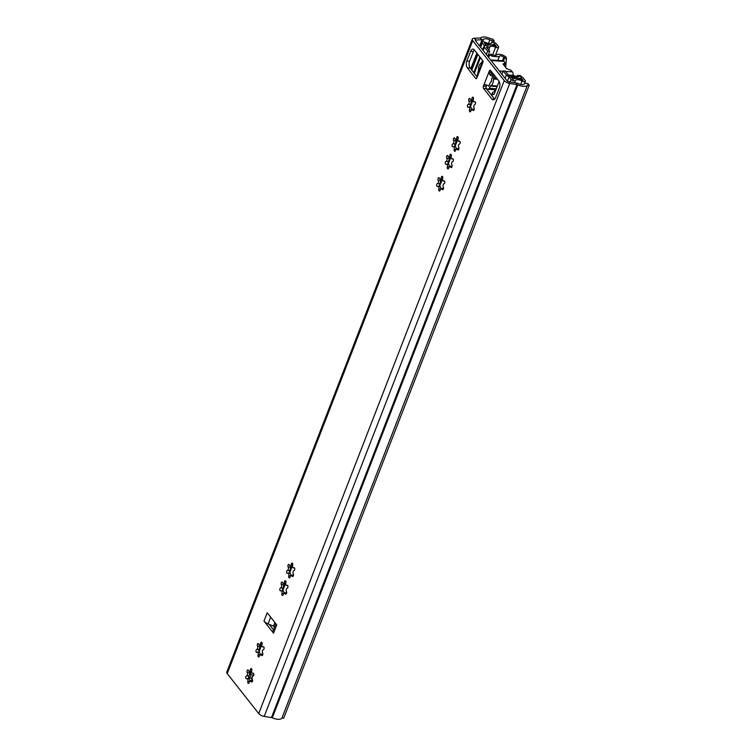 <?xml version="1.0" encoding="UTF-8"?>
<svg xmlns="http://www.w3.org/2000/svg" width="756" height="756" viewBox="0 0 756 756"><rect width="100%" height="100%" fill="white"/><g stroke="black" fill="none" stroke-linecap="round" stroke-linejoin="round"><path stroke-width="1.13" d="M448.677 168.248A1.465 0.775 93.9 0 1 447.958 168.919A1.465 0.775 93.9 0 1 447.382 166.84A1.899 1.011 -86.1 0 0 446.626 164.137A1.899 1.011 -86.1 0 0 446.238 164.25A1.465 0.775 93.9 0 1 445.945 164.345A1.465 0.775 93.9 0 1 445.265 162.918A1.465 0.775 93.9 0 1 446.04 161.425A1.899 1.011 -86.1 0 0 446.853 160.555A1.899 1.011 -86.1 0 0 446.768 158.08A1.465 0.775 93.9 0 1 446.626 156.435A1.465 0.775 93.9 0 1 447.42 155.5A1.465 0.775 93.9 0 1 448.006 156.123A1.899 1.011 -86.1 0 0 448.752 156.927A1.899 1.011 -86.1 0 0 449.688 156.048A1.899 1.011 -86.1 0 0 449.867 155.358A1.465 0.775 93.9 0 1 450.718 154.148A1.465 0.775 93.9 0 1 451.294 156.227A1.899 1.011 -86.1 0 0 452.041 158.93A1.899 1.011 -86.1 0 0 452.438 158.817A1.465 0.775 93.9 0 1 452.731 158.732A1.465 0.775 93.9 0 1 453.354 159.507A1.465 0.775 93.9 0 1 453.25 160.971A1.465 0.775 93.9 0 1 452.627 161.642A1.899 1.011 -86.1 0 0 451.691 162.965A1.899 1.011 -86.1 0 0 451.908 164.988A1.465 0.775 93.9 0 1 451.965 166.896A1.465 0.775 93.9 0 1 451.247 167.567A1.465 0.775 93.9 0 1 450.67 166.953A1.899 1.011 -86.1 0 0 449.914 166.14A1.899 1.011 -86.1 0 0 448.809 167.709A1.465 0.775 93.9 0 1 448.677 168.248M448.308 164.25A1.465 0.775 93.9 0 1 448.497 161.803L449.366 157.768A1.465 0.775 93.9 0 1 449.338 156.964M455.49 150.661A1.465 0.775 93.9 0 1 454.772 151.332A1.465 0.775 93.9 0 1 454.195 149.263A1.899 1.011 -86.1 0 0 453.449 146.56A1.899 1.011 -86.1 0 0 453.061 146.673A1.465 0.775 93.9 0 1 452.759 146.758A1.465 0.775 93.9 0 1 452.079 145.332A1.465 0.775 93.9 0 1 452.863 143.848A1.899 1.011 -86.1 0 0 453.676 142.969A1.899 1.011 -86.1 0 0 453.591 140.493A1.465 0.775 93.9 0 1 453.439 138.849A1.465 0.775 93.9 0 1 454.243 137.913A1.465 0.775 93.9 0 1 454.819 138.537A1.899 1.011 -86.1 0 0 455.575 139.35A1.899 1.011 -86.1 0 0 456.511 138.471A1.899 1.011 -86.1 0 0 456.69 137.772A1.465 0.775 93.9 0 1 457.541 136.571A1.465 0.775 93.9 0 1 458.117 138.641A1.899 1.011 -86.1 0 0 458.864 141.344A1.899 1.011 -86.1 0 0 459.251 141.23A1.465 0.775 93.9 0 1 459.553 141.145A1.465 0.775 93.9 0 1 460.177 141.93A1.465 0.775 93.9 0 1 460.073 143.385A1.465 0.775 93.9 0 1 459.45 144.056A1.899 1.011 -86.1 0 0 458.505 145.379A1.899 1.011 -86.1 0 0 458.722 147.411A1.465 0.775 93.9 0 1 458.788 149.31A1.465 0.775 93.9 0 1 458.07 149.99A1.465 0.775 93.9 0 1 457.493 149.367A1.899 1.011 -86.1 0 0 456.737 148.554A1.899 1.011 -86.1 0 0 455.632 150.132A1.465 0.775 93.9 0 1 455.49 150.661M455.121 146.673A1.465 0.775 93.9 0 1 455.31 144.226L456.189 140.181A1.465 0.775 93.9 0 1 456.161 139.387M440.077 190.399A1.465 0.775 93.9 0 1 439.359 191.07A1.465 0.775 93.9 0 1 438.792 188.991A1.899 1.011 -86.1 0 0 438.036 186.288A1.899 1.011 -86.1 0 0 437.648 186.401A1.465 0.775 93.9 0 1 437.346 186.496A1.465 0.775 93.9 0 1 436.666 185.069A1.465 0.775 93.9 0 1 437.45 183.576A1.899 1.011 -86.1 0 0 438.263 182.706A1.899 1.011 -86.1 0 0 438.178 180.23A1.465 0.775 93.9 0 1 438.036 178.586A1.465 0.775 93.9 0 1 438.83 177.651A1.465 0.775 93.9 0 1 439.406 178.274A1.899 1.011 -86.1 0 0 440.162 179.077A1.899 1.011 -86.1 0 0 441.098 178.199A1.899 1.011 -86.1 0 0 441.277 177.509A1.465 0.775 93.9 0 1 442.128 176.299A1.465 0.775 93.9 0 1 442.704 178.378A1.899 1.011 -86.1 0 0 443.451 181.081A1.899 1.011 -86.1 0 0 443.838 180.968A1.465 0.775 93.9 0 1 444.141 180.882A1.465 0.775 93.9 0 1 444.764 181.657A1.465 0.775 93.9 0 1 444.66 183.122A1.465 0.775 93.9 0 1 444.037 183.793A1.899 1.011 -86.1 0 0 443.092 185.116A1.899 1.011 -86.1 0 0 443.309 187.138A1.465 0.775 93.9 0 1 443.375 189.047A1.465 0.775 93.9 0 1 442.657 189.718A1.465 0.775 93.9 0 1 442.08 189.104A1.899 1.011 -86.1 0 0 441.324 188.291A1.899 1.011 -86.1 0 0 440.219 189.86A1.465 0.775 93.9 0 1 440.077 190.399M439.718 186.401A1.465 0.775 93.9 0 1 439.897 183.954L440.776 179.919A1.465 0.775 93.9 0 1 440.748 179.115M470.799 111.208A1.465 0.775 93.9 0 1 470.081 111.879A1.465 0.775 93.9 0 1 469.504 109.8A1.899 1.011 -86.1 0 0 468.758 107.097A1.899 1.011 -86.1 0 0 468.361 107.21A1.465 0.775 93.9 0 1 468.068 107.305A1.465 0.775 93.9 0 1 467.388 105.878A1.465 0.775 93.9 0 1 468.172 104.385A1.899 1.011 -86.1 0 0 468.975 103.515A1.899 1.011 -86.1 0 0 468.89 101.039A1.465 0.775 93.9 0 1 468.748 99.395A1.465 0.775 93.9 0 1 469.542 98.46A1.465 0.775 93.9 0 1 470.128 99.083A1.899 1.011 -86.1 0 0 470.884 99.886A1.899 1.011 -86.1 0 0 471.81 99.008A1.899 1.011 -86.1 0 0 471.99 98.318A1.465 0.775 93.9 0 1 472.84 97.108A1.465 0.775 93.9 0 1 473.417 99.187A1.899 1.011 -86.1 0 0 474.163 101.89A1.899 1.011 -86.1 0 0 474.56 101.776A1.465 0.775 93.9 0 1 474.853 101.691A1.465 0.775 93.9 0 1 475.477 102.466A1.465 0.775 93.9 0 1 475.373 103.931A1.465 0.775 93.9 0 1 474.749 104.602A1.899 1.011 -86.1 0 0 473.814 105.925A1.899 1.011 -86.1 0 0 474.031 107.957A1.465 0.775 93.9 0 1 474.088 109.856A1.465 0.775 93.9 0 1 473.379 110.537A1.465 0.775 93.9 0 1 472.793 109.913A1.899 1.011 -86.1 0 0 472.046 109.1A1.899 1.011 -86.1 0 0 470.931 110.669A1.465 0.775 93.9 0 1 470.799 111.208M470.43 107.21A1.465 0.775 93.9 0 1 470.619 104.763L471.489 100.728A1.465 0.775 93.9 0 1 471.46 99.934M283.226 594.783A1.465 0.775 93.9 0 1 282.508 595.463A1.465 0.775 93.9 0 1 281.931 593.384A1.899 1.011 -86.1 0 0 281.185 590.682A1.899 1.011 -86.1 0 0 280.797 590.795A1.465 0.775 93.9 0 1 280.495 590.88A1.465 0.775 93.9 0 1 279.815 589.463A1.465 0.775 93.9 0 1 280.599 587.97A1.899 1.011 -86.1 0 0 281.412 587.091A1.899 1.011 -86.1 0 0 281.326 584.615A1.465 0.775 93.9 0 1 281.175 582.97A1.465 0.775 93.9 0 1 281.979 582.035A1.465 0.775 93.9 0 1 282.555 582.659A1.899 1.011 -86.1 0 0 283.311 583.471A1.899 1.011 -86.1 0 0 284.247 582.592A1.899 1.011 -86.1 0 0 284.426 581.903A1.465 0.775 93.9 0 1 285.277 580.693A1.465 0.775 93.9 0 1 285.853 582.772A1.899 1.011 -86.1 0 0 286.6 585.475A1.899 1.011 -86.1 0 0 286.987 585.352A1.465 0.775 93.9 0 1 287.289 585.267A1.465 0.775 93.9 0 1 287.913 586.051A1.465 0.775 93.9 0 1 287.809 587.516A1.465 0.775 93.9 0 1 287.185 588.187A1.899 1.011 -86.1 0 0 286.24 589.51A1.899 1.011 -86.1 0 0 286.458 591.532A1.465 0.775 93.9 0 1 286.524 593.441A1.465 0.775 93.9 0 1 285.806 594.112A1.465 0.775 93.9 0 1 285.229 593.488A1.899 1.011 -86.1 0 0 284.473 592.685A1.899 1.011 -86.1 0 0 283.368 594.254A1.465 0.775 93.9 0 1 283.226 594.783M282.857 590.795A1.465 0.775 93.9 0 1 283.046 588.348L283.925 584.303A1.465 0.775 93.9 0 1 283.897 583.509M290.049 577.206A1.465 0.775 93.9 0 1 289.331 577.877A1.465 0.775 93.9 0 1 288.754 575.798A1.899 1.011 -86.1 0 0 288.008 573.095A1.899 1.011 -86.1 0 0 287.62 573.209A1.465 0.775 93.9 0 1 287.318 573.303A1.465 0.775 93.9 0 1 286.637 571.876A1.465 0.775 93.9 0 1 287.422 570.383A1.899 1.011 -86.1 0 0 288.225 569.514A1.899 1.011 -86.1 0 0 288.149 567.038A1.465 0.775 93.9 0 1 287.998 565.393A1.465 0.775 93.9 0 1 288.801 564.458A1.465 0.775 93.9 0 1 289.378 565.082A1.899 1.011 -86.1 0 0 290.134 565.885A1.899 1.011 -86.1 0 0 291.06 565.006A1.899 1.011 -86.1 0 0 291.24 564.316A1.465 0.775 93.9 0 1 292.09 563.107A1.465 0.775 93.9 0 1 292.666 565.186A1.899 1.011 -86.1 0 0 293.422 567.888A1.899 1.011 -86.1 0 0 293.81 567.775A1.465 0.775 93.9 0 1 294.112 567.69A1.465 0.775 93.9 0 1 294.727 568.465A1.465 0.775 93.9 0 1 294.623 569.929A1.465 0.775 93.9 0 1 294.008 570.6A1.899 1.011 -86.1 0 0 293.063 571.923A1.899 1.011 -86.1 0 0 293.281 573.955A1.465 0.775 93.9 0 1 293.347 575.855A1.465 0.775 93.9 0 1 292.629 576.535A1.465 0.775 93.9 0 1 292.043 575.911A1.899 1.011 -86.1 0 0 291.296 575.099A1.899 1.011 -86.1 0 0 290.181 576.667A1.465 0.775 93.9 0 1 290.049 577.206M289.68 573.209A1.465 0.775 93.9 0 1 289.869 570.761L290.748 566.726A1.465 0.775 93.9 0 1 290.71 565.923M259.384 656.255A1.465 0.775 93.9 0 1 258.665 656.926A1.465 0.775 93.9 0 1 258.089 654.847A1.899 1.011 -86.1 0 0 257.342 652.144A1.899 1.011 -86.1 0 0 256.955 652.258A1.465 0.775 93.9 0 1 256.653 652.352A1.465 0.775 93.9 0 1 255.972 650.925A1.465 0.775 93.9 0 1 256.756 649.432A1.899 1.011 -86.1 0 0 257.569 648.563A1.899 1.011 -86.1 0 0 257.484 646.087A1.465 0.775 93.9 0 1 257.333 644.443A1.465 0.775 93.9 0 1 258.136 643.507A1.465 0.775 93.9 0 1 258.713 644.131A1.899 1.011 -86.1 0 0 259.469 644.934A1.899 1.011 -86.1 0 0 260.404 644.055A1.899 1.011 -86.1 0 0 260.584 643.365A1.465 0.775 93.9 0 1 261.434 642.156A1.465 0.775 93.9 0 1 262.011 644.235A1.899 1.011 -86.1 0 0 262.757 646.938A1.899 1.011 -86.1 0 0 263.145 646.824A1.465 0.775 93.9 0 1 263.447 646.739A1.465 0.775 93.9 0 1 264.071 647.514A1.465 0.775 93.9 0 1 263.967 648.979A1.465 0.775 93.9 0 1 263.343 649.65A1.899 1.011 -86.1 0 0 262.398 650.973A1.899 1.011 -86.1 0 0 262.615 653.004A1.465 0.775 93.9 0 1 262.682 654.904A1.465 0.775 93.9 0 1 261.963 655.584A1.465 0.775 93.9 0 1 261.387 654.961A1.899 1.011 -86.1 0 0 260.631 654.148A1.899 1.011 -86.1 0 0 259.525 655.717A1.465 0.775 93.9 0 1 259.384 656.255M259.024 652.258A1.465 0.775 93.9 0 1 259.204 649.81L260.083 645.775A1.465 0.775 93.9 0 1 260.055 644.981M249.13 682.696A1.465 0.775 93.9 0 1 248.412 683.367A1.465 0.775 93.9 0 1 247.836 681.288A1.899 1.011 -86.1 0 0 247.089 678.595A1.899 1.011 -86.1 0 0 246.702 678.708A1.465 0.775 93.9 0 1 246.399 678.793A1.465 0.775 93.9 0 1 245.719 677.367A1.465 0.775 93.9 0 1 246.503 675.873A1.899 1.011 -86.1 0 0 247.306 675.004A1.899 1.011 -86.1 0 0 247.231 672.528A1.465 0.775 93.9 0 1 247.08 670.884A1.465 0.775 93.9 0 1 247.883 669.948A1.465 0.775 93.9 0 1 248.459 670.572A1.899 1.011 -86.1 0 0 249.215 671.385A1.899 1.011 -86.1 0 0 250.141 670.506A1.899 1.011 -86.1 0 0 250.321 669.807A1.465 0.775 93.9 0 1 251.181 668.597A1.465 0.775 93.9 0 1 251.748 670.676A1.899 1.011 -86.1 0 0 252.504 673.379A1.899 1.011 -86.1 0 0 252.891 673.265A1.465 0.775 93.9 0 1 253.194 673.18A1.465 0.775 93.9 0 1 253.808 673.955A1.465 0.775 93.9 0 1 253.704 675.42A1.465 0.775 93.9 0 1 253.09 676.091A1.899 1.011 -86.1 0 0 252.145 677.414A1.899 1.011 -86.1 0 0 252.362 679.446A1.465 0.775 93.9 0 1 252.428 681.345A1.465 0.775 93.9 0 1 251.71 682.025A1.465 0.775 93.9 0 1 251.134 681.402A1.899 1.011 -86.1 0 0 250.378 680.589A1.899 1.011 -86.1 0 0 249.263 682.167A1.465 0.775 93.9 0 1 249.13 682.696M248.762 678.708A1.465 0.775 93.9 0 1 248.951 676.261L249.83 672.216A1.465 0.775 93.9 0 1 249.801 671.423M472.302 39.123A4.933 2.117 21.2 0 1 474.125 38.254L480.183 37.97A1.644 0.709 -158.8 0 0 480.703 37.8A8.221 3.525 21.2 0 1 491.022 38.925L492.789 39.038L494.178 40.805L492.411 40.682A3.289 1.408 -158.8 0 1 489.793 39.907A4.933 2.117 21.2 0 0 483.594 39.236A4.933 2.117 -158.8 0 1 482.035 39.737L475.978 40.03A1.644 0.709 21.2 0 0 475.373 40.314A1.644 0.709 21.2 0 0 475.515 40.815L507.011 80.779A1.644 0.709 21.2 0 0 508.845 81.724L516.074 82.924A4.933 2.117 -158.8 0 1 518.644 83.699A4.933 2.117 21.2 0 0 524.418 83.84A3.289 1.408 -158.8 0 1 526.053 83.358L527.811 83.481L529.2 85.239L283.698 718.2L281.931 718.077A8.221 3.525 21.2 0 1 272.302 717.841A1.644 0.709 -158.8 0 0 271.451 717.586L264.222 716.386A4.933 2.117 21.2 0 1 258.722 713.551L227.225 673.587A4.933 2.117 21.2 0 1 226.8 672.084L472.302 39.123A4.933 2.117 21.2 0 0 472.736 40.626L504.233 80.59A4.933 2.117 21.2 0 0 509.733 83.434L516.962 84.625A1.644 0.709 -158.8 0 1 517.813 84.889A8.221 3.525 21.2 0 0 527.442 85.126L529.2 85.239M494.632 99.159L486.363 88.669A1.644 0.869 93.9 0 1 486.202 86.401L486.732 85.041M491.305 73.502L490.162 75.194L488.792 72.368L489.33 70.979A1.644 0.869 93.9 0 1 490.134 70.223A1.644 0.869 93.9 0 1 490.559 70.478L498.894 81.053A4.933 2.618 93.9 0 1 499.366 87.847L495.615 97.543A4.933 2.618 93.9 0 1 493.195 99.82A4.933 2.618 93.9 0 1 491.92 99.055L483.585 88.48A1.644 0.869 93.9 0 1 483.424 86.212L488.792 72.368L491.57 72.557L491.778 72.018M477.225 77.074L470.109 68.04A4.933 2.618 93.9 0 1 469.637 61.245L473.398 51.559A4.933 2.618 93.9 0 1 474.371 49.934M273.483 629.786L269.221 624.38L273.436 626.157A3.289 1.408 -158.8 0 1 274.636 626.809M275.836 623.719L272.944 631.165A6.577 2.816 21.2 0 0 273.521 633.169L263.986 621.063A6.577 2.816 21.2 0 0 268.096 623.898L269.221 624.38M273.521 633.169L276.743 624.862L267.199 612.757L263.986 621.063M481.392 64.241L477.603 74.012L476.894 77.925A1.644 0.869 93.9 0 1 476.091 78.681A1.644 0.869 93.9 0 1 475.666 78.426L467.331 67.851A4.933 2.618 93.9 0 1 466.858 61.056L470.619 51.37A4.933 2.618 93.9 0 1 473.039 49.093A4.933 2.618 93.9 0 1 474.314 49.858L482.649 60.433A1.644 0.869 93.9 0 1 482.8 62.701L482.262 64.08L481.449 64.137L481.997 64.373M494.178 40.805L493.564 42.383M527.442 85.126L281.931 718.077M489.056 85.74A3.941 1.692 -158.8 0 1 486.401 84.88L483.963 84.823L486.741 85.012M484.7 84.379L483.963 84.823M490.162 75.194A3.941 1.692 21.2 0 0 492.808 76.044M491.353 74.182L492.515 74.371M482.451 63.608A3.941 1.692 21.2 0 0 481.449 64.137L482.262 64.08L481.449 64.137M252.57 680.759L250.378 680.589M249.215 671.385L251.625 671.385M250.378 681.468L249.244 678.879M262.823 654.318L260.631 654.148M259.469 644.934L261.878 644.944M260.64 655.027L259.497 652.437M293.489 575.269L291.296 575.099M290.134 565.885L292.544 565.894M291.296 575.977L290.162 573.388M286.666 592.846L284.473 592.685M283.311 583.471L285.721 583.471M284.483 593.554L283.339 590.965M474.239 109.27L472.046 109.1M472.037 109.979L470.893 107.39M443.517 188.461L441.324 188.291M441.324 189.161L440.181 186.571M458.93 148.734L456.737 148.554M456.728 149.433L455.594 146.844M452.107 166.311L449.914 166.14M449.914 167.01L448.771 164.421M497.146 86.581L490.436 86.118A12.824 6.804 93.9 0 1 489.208 88.31A4.111 2.183 93.9 0 1 487.696 89.236A4.111 2.183 93.9 0 1 486.637 88.594L486.051 87.857M490.568 59.922L503.061 60.773A4.111 2.183 93.9 0 1 504.129 61.406L505.254 62.937L503.014 64.156M477.603 74.022A4.111 2.183 93.9 0 1 477.66 73.653A12.824 6.804 93.9 0 1 478.378 70.828A1.644 0.869 -86.1 0 0 478.52 69.741A5.585 2.967 93.9 0 1 481.043 63.221A1.644 0.869 93.9 0 0 481.572 62.606A12.824 6.804 93.9 0 1 482.715 60.537M503.118 63.891L506.482 68.569L510.905 70.261L512.379 71.877A4.111 2.183 93.9 0 1 513.211 75.439M490.436 86.118A1.644 0.869 93.9 0 1 490.956 85.513L497.391 85.957M497.486 79.267L493.479 78.993A5.585 2.967 93.9 0 1 490.956 85.513M493.479 78.993A1.644 0.869 93.9 0 1 493.621 77.906L496.569 78.104M494.311 75.231A12.824 6.804 93.9 0 1 493.621 77.906M488.338 85.598L488.848 86.25L489.964 83.377A3.289 1.748 93.9 0 1 490.984 82.007A1.644 0.869 93.9 0 0 491.674 80.231A3.289 1.748 93.9 0 1 492.033 78.048L493.148 75.175L491.485 73.058M489.604 55.008A7.891 3.383 21.2 0 0 493.224 56.407L498.128 56.738A7.891 3.383 21.2 0 0 499.508 56.095A2.466 1.058 -158.8 0 1 501.398 55.982A2.466 1.058 -158.8 0 1 503.572 57.116L506.085 57.286A5.424 2.325 -158.8 0 0 501.275 54.602A5.424 2.325 -158.8 0 0 496.909 54.801A4.933 2.117 21.2 0 1 490.72 54.12L489.604 55.008L488.65 57.484M507.862 74.976L512.757 75.307A7.891 3.383 21.2 0 1 515.375 76.224A2.466 1.058 -158.8 0 0 518.285 76.233A2.466 1.058 -158.8 0 0 518.21 75.685L520.723 75.855A5.424 2.325 -158.8 0 1 521.064 76.545M505.698 67.577L506.425 58.77A1.644 0.869 -86.1 0 0 506.246 57.522L506.085 57.286M520.723 75.855L520.563 75.685A1.644 0.869 -86.1 0 0 520.308 75.6L517.803 75.43A1.644 0.869 -86.1 0 0 517.35 75.628L516.386 76.564M498.128 56.738L493.224 56.407M503.732 61.019L503.931 58.599A1.644 0.869 -86.1 0 0 503.742 57.352L503.572 57.116M249.575 674.031L253.647 675.552M499.149 81.421L494.348 93.791A1.644 0.869 93.9 0 1 493.545 94.557A1.644 0.869 93.9 0 1 493.12 94.302L492.676 93.735A2.958 1.266 -158.8 0 1 492.411 92.827A2.958 1.266 -158.8 0 1 492.714 92.506L495.492 90.862M482.611 49.82L484.303 45.454L486.363 45.643M479.862 56.898L473.747 72.661M486.382 45.596L484.407 43.092A7.399 3.175 21.2 0 0 494.188 43.65L496.295 46.324A7.399 3.175 21.2 0 0 487.894 45.558A1.644 0.709 -158.8 0 1 487.166 45.7L485.862 45.606A3.289 1.408 21.2 0 0 484.19 46.182A3.289 1.408 21.2 0 0 484.473 47.184L487.648 51.21L489.737 51.351L486.562 47.326L486.911 46.929L486.694 47.486M484.303 45.454L482.328 42.95A2.466 1.058 -158.8 0 1 482.111 42.204A2.466 1.058 -158.8 0 1 485.38 42.374A4.933 2.117 21.2 0 0 491.891 42.742A2.466 1.058 -158.8 0 1 493.857 42.44A2.466 1.058 -158.8 0 1 496.276 43.791L498.384 46.466A2.466 1.058 -158.8 0 1 498.601 47.222A2.466 1.058 -158.8 0 1 495.615 47.184A4.933 2.117 21.2 0 0 490.011 46.674A4.111 1.767 -158.8 0 1 488.215 47.023L486.911 46.929M509.062 76.876L511.15 77.017L513.126 79.522A7.399 3.175 21.2 0 1 523.076 80.306L520.969 77.632A7.399 3.175 21.2 0 1 512.889 77.282A1.644 0.709 -158.8 0 0 511.859 77.027L510.555 76.932A3.289 1.408 21.2 0 1 506.388 74.986L503.212 70.951L505.292 71.092L508.476 75.127L510.82 75.704A4.111 1.767 -158.8 0 1 513.39 76.337A4.933 2.117 21.2 0 0 518.777 76.573A2.466 1.058 -158.8 0 1 520.837 76.469A2.466 1.058 -158.8 0 1 523.058 77.773L525.165 80.448A2.466 1.058 -158.8 0 1 525.382 81.204A2.466 1.058 -158.8 0 1 522.037 80.986A4.933 2.117 21.2 0 0 515.403 80.467A2.466 1.058 -158.8 0 1 513.409 80.722A2.466 1.058 -158.8 0 1 511.037 79.38L509.062 76.876L507.408 81.147M487.79 56.388L489.737 51.351M494.188 43.65L493.526 45.351M486.354 54.564L487.648 51.21M520.969 77.632L520.393 79.134M503.212 70.951L501.908 74.305M495.265 90.843L495.161 91.098A0.822 0.605 141.8 0 0 495.142 90.626L494.405 89.69M494.604 89.709L495.142 90.626M251.88 677.055L251.342 678.444L252.457 680.74M251.011 674.56L249.735 677.83L251.342 678.444M249.735 677.83A2.466 1.058 -158.8 0 1 248.535 677.196M447.382 166.84L449.017 166.953M446.768 158.08L449.3 158.25M449.867 155.358L451.398 155.462M450.67 166.953L451.908 167.038M454.195 149.263L455.83 149.367M453.591 140.493L456.123 140.663M456.69 137.772L458.221 137.875M457.493 149.367L458.731 149.452M438.792 188.991L440.417 189.104M438.178 180.23L440.71 180.4M441.277 177.509L442.808 177.613M442.08 189.104L443.318 189.189M469.504 109.8L471.139 109.913M468.89 101.039L471.423 101.209M471.99 98.318L473.521 98.422M472.793 109.913L474.031 109.998M281.931 593.384L283.566 593.498M281.326 584.615L283.869 584.794M284.426 581.903L285.957 582.007M285.229 593.488L286.467 593.573M288.754 575.798L290.389 575.911M288.149 567.038L290.691 567.208M291.24 564.316L292.78 564.42M292.043 575.911L293.281 575.996M258.089 654.847L259.724 654.961M257.484 646.087L260.026 646.257M260.584 643.365L262.115 643.469M261.387 654.961L262.625 655.046M247.836 681.288L249.471 681.402M247.231 672.528L249.773 672.698M250.321 669.807L251.861 669.91M251.134 681.402L252.362 681.487M477.433 76.545L482.262 64.08M504.233 80.59L258.722 713.551M472.736 40.626L227.225 673.587M480.183 37.97L482.035 39.737L479.606 46.003M474.125 38.254L475.978 40.03L475.618 40.947M264.222 716.386L509.733 83.434L508.845 81.724M271.451 717.586L516.962 84.625L516.074 82.924M492.411 40.682L491.419 43.253M489.793 39.907L488.414 43.442M483.594 39.236L482.593 41.835M476.856 53.09L470.742 68.843M517.813 84.889L272.302 717.841M470.619 51.37L473.398 51.559M466.858 61.056L469.637 61.245M467.331 67.851L470.109 68.04M475.666 78.426L476.545 78.492M483.424 86.212L486.202 86.401M483.585 88.48L486.363 88.669M491.92 99.055L494.556 99.234M489.33 70.979L491.05 71.102M490.956 82.026L491.665 80.193M252.891 673.265L253.477 673.303M246.503 675.873L249.045 676.053M263.145 646.824L263.731 646.862M256.756 649.432L259.299 649.612M293.81 567.775L294.396 567.813M287.422 570.383L289.964 570.553M286.987 585.352L287.573 585.399M280.599 587.97L283.141 588.14M474.56 101.776L475.137 101.814M468.172 104.385L470.704 104.564M443.838 180.968L444.424 181.005M437.45 183.576L439.983 183.746M459.251 141.23L459.837 141.278M452.863 143.848L455.395 144.018M452.438 158.817L453.014 158.854M446.04 161.425L448.582 161.595M274.863 622.471L273.436 626.157M268.096 623.898L270.695 617.198M504.167 65.63L505.188 63.003M496.295 88.792L489.208 88.31M499.291 70.988L503.099 71.244M505.547 71.414L512.379 71.877M504.129 61.406L491.041 60.518M508.382 75.014L512.757 75.307M499.508 56.095L497.835 60.414M503.742 57.352L502.438 60.726M518.058 75.515L517.624 76.639M503.931 58.599L506.425 58.77M473.067 99.981L470.336 107.04M457.767 139.444L455.027 146.503M450.945 157.021L448.214 164.08M442.354 179.172L439.614 186.231M292.317 565.998L289.586 573.039M285.494 583.585L282.763 590.625M261.652 645.048L258.921 652.088M251.398 671.489L250.312 674.295M493.999 89.662L495.142 91.117M493.12 94.302L493.999 94.358M482.328 42.95L480.636 47.316M477.886 54.394L471.772 70.157M495.615 47.184L492.628 54.895M490.011 46.674L488.707 50.047M488.215 47.023L487.592 48.63M515.403 80.467L514.543 82.669M511.037 79.38L510.054 81.931M522.037 80.986L520.723 84.388M484.473 47.184L483.178 50.539M480.429 57.617L474.314 73.379M512.889 77.282L512.379 78.586M511.859 77.027L511.623 77.622M506.388 74.986L505.084 78.341M492.676 93.735L491.91 95.7M252.504 673.379L253.6 673.454M247.089 678.595L249.357 678.746M262.757 646.938L263.863 647.013M257.342 652.144L259.62 652.305M293.422 567.888L294.519 567.964M288.008 573.095L290.276 573.256M286.6 585.475L287.705 585.55M281.185 590.682L283.462 590.833M474.163 101.89L475.269 101.966M470.884 99.886L472.859 100.028M468.758 107.097L471.007 107.257M443.451 181.081L444.556 181.156M440.162 179.077L442.147 179.21M438.036 186.288L440.285 186.439M458.864 141.344L459.969 141.419M455.575 139.35L457.56 139.482M453.449 146.56L455.698 146.711M452.041 158.93L453.146 159.006M448.752 156.927L450.737 157.059M446.626 164.137L448.884 164.288M487.696 89.236L495.898 89.794M505.254 62.937L504.195 65.668M482.111 42.204L480.296 46.881M477.546 53.969L471.432 69.722M498.601 47.222L495.463 55.282M525.382 81.204L524.286 84.02M484.19 46.182L482.725 49.962M479.975 57.05L473.861 72.812M492.411 92.827L491.504 95.19"/></g></svg>
